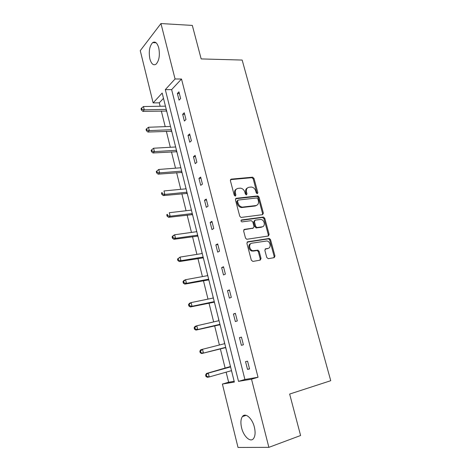<?xml version="1.0" encoding="UTF-8"?>
<svg xmlns="http://www.w3.org/2000/svg" width="471" height="471" viewBox="0 0 471 471"><rect width="100%" height="100%" fill="white"/><g stroke="black" fill="none" stroke-linecap="round" stroke-linejoin="round"><path stroke-width="0.71" d="M257.29 193.693L257.843 192.663L253.993 178.415L252.627 177.184L231.226 179.133L230.378 180.611L234.222 195.212L235.323 196.083L235.912 195.029L235.412 193.134C234.947 190.443 235.841 188.847 238.096 188.347L240.498 188.159C242.624 188.5 244.072 189.825 244.849 192.139L245.35 194.011L246.427 194.876L246.998 193.834L246.504 191.962C246.027 189.301 246.892 187.723 249.1 187.234L251.426 187.046C253.522 187.376 254.952 188.688 255.729 190.985L256.23 192.839L257.29 193.693M257.072 193.687L253.233 178.909L251.867 177.685L230.46 179.639M235.153 196.083L234.664 193.616L235.412 193.134M246.233 194.87L245.738 192.439L246.504 191.962M241.599 427.815C240.469 422.852 240.728 419.113 242.388 416.6C245.256 412.225 252.279 418.213 254.375 427.156C255.517 432.113 255.282 435.858 253.657 438.383C250.654 442.964 243.589 436.57 241.599 427.815M149.878 58.904C148.559 51.58 149.478 46.152 152.639 42.626C155.206 41.101 157.243 42.855 158.751 47.883C160.075 55.242 159.174 60.677 156.054 64.186C153.422 65.752 151.362 63.997 149.878 58.904M266.769 257.49L268.317 258.691L274.193 257.649L274.97 256.047L270.542 239.645L269.341 238.45L247.734 241.776L246.898 243.383L251.326 260.204L252.915 261.423L260.228 260.122L261.04 258.497L259.138 251.349L257.955 250.142L252.927 250.719C249.218 250.189 248.382 243.525 251.961 243.171L266.874 240.958C270.495 241.387 271.484 248.011 267.97 248.405L265.662 248.788L264.867 250.389L266.769 257.49M160.952 23.55L192.321 25.422L201.164 58.922L242.159 60.058L330.742 380.703L289.647 394.056L300.598 435.51L268.876 447.35L238.014 447.45L222.394 384.065L234.358 382.063L162.171 93.046L153.134 102.913L140.258 50.65L160.952 23.55L175.065 78.975L165.309 89.625L238.52 381.363L251.52 379.184L268.876 447.35M181.512 79.028L171.627 89.614L244.914 379.473L258.031 377.253L181.512 79.028L175.065 78.975M258.031 377.253L251.52 379.184M262.594 214.664L263.383 213.151L259.056 197.149L257.743 195.924L236.277 198.291L235.429 199.804L239.751 216.213L241.034 217.449L262.594 214.664M264.761 218.267L269.141 234.464L268.358 236.024L246.727 239.292L245.503 238.073L243.625 230.943L244.467 229.359L253.204 228.105L254.016 226.545L252.78 221.894L251.226 220.669L241.911 221.9C240.822 221.24 240.722 220.587 241.605 219.945L263.507 217.054L264.761 218.267L263.972 218.691L268.335 234.864L269.141 234.464M226.051 349.217L225.638 347.569M224.626 343.494L224.214 341.852M214.788 303.701L214.293 302.129M213.269 298.025L212.898 296.553M203.708 259.344L203.225 257.82M202.153 253.528L201.871 252.379M192.898 216.065L192.433 214.593M192.392 214.429L192.309 214.117M191.314 210.125L191.108 209.289M182.354 173.846L181.9 172.415M181.853 172.227L181.759 171.85M180.74 167.776L180.605 167.234M172.056 132.628L171.615 131.244M163.49 98.327L159.292 102.825L160.14 106.246M161.312 110.968L165.203 126.64M166.351 131.285L170.325 147.282M171.456 151.845L175.506 168.176M176.619 172.657L180.758 189.33M181.847 193.728L186.074 210.743M187.14 215.053L191.456 232.421M192.498 236.642L196.902 254.375M197.926 258.502L202.418 276.601M203.419 280.634L208.005 299.109M208.983 303.047L213.663 321.911M214.617 325.744L219.392 345.002M220.322 348.734L225.167 368.263M226.133 372.167L228.635 382.234L234.164 381.298M167.005 112.386L166.569 111.026M177.173 153.11L176.725 151.703M176.678 151.503L176.578 151.103M175.548 146.987L175.447 146.593M187.593 194.829L187.134 193.375M187.087 193.198L187.005 192.851M185.998 188.824L185.821 188.135M198.267 237.572L197.796 236.071M196.701 231.691L196.454 230.702M209.212 281.381L208.724 279.833M207.676 275.635L207.352 274.328M220.428 326.303L219.928 324.702M218.927 320.686L218.52 319.061M230.072 364.913L230.396 366.603M231.938 372.378L231.42 370.724M255.718 205.862L255.217 205.921M256.789 196.372L258.414 196.195M228.635 382.234L222.394 384.065M159.292 102.825L153.134 102.913M244.914 379.473L238.52 381.363M171.627 89.614L165.309 89.625M247.51 369.37L245.538 361.622L247.569 361.186L249.553 368.976L247.51 369.37L249.512 368.799M241.393 345.302L239.445 337.654L241.435 337.106L243.395 344.79L241.393 345.302L243.389 344.784M235.353 321.552L233.433 314.004L235.376 313.345L237.313 320.922L235.353 321.552M229.389 298.108L227.499 290.66L229.401 289.889L231.308 297.372L229.389 298.108M223.507 274.97L221.641 267.616L223.501 266.739L225.385 274.128L223.507 274.97M217.702 252.126L215.853 244.867L217.679 243.89L219.539 251.178L217.702 252.126M211.968 229.577L210.148 222.412L211.932 221.335L213.763 228.529L211.968 229.577M206.31 207.317L204.508 200.246L206.257 199.062L208.07 206.168L206.31 207.317M200.723 185.339L198.945 178.356L200.652 177.078L202.442 184.096L200.723 185.339M195.2 163.637L193.451 156.737L195.124 155.371L196.89 162.301L195.2 163.637M189.754 142.201L188.023 135.389L189.66 133.935L191.403 140.776L189.754 142.201M184.373 121.035L182.66 114.306L184.261 112.763L185.986 119.516L184.373 121.035M179.057 100.129L177.367 93.488L178.933 91.851L180.634 98.527L179.057 100.129M177.367 93.488L179.351 93.476M182.66 114.306L184.644 114.259M188.023 135.389L190.007 135.301M193.451 156.737L195.436 156.607M198.945 178.356L200.934 178.179M204.508 200.246L206.504 200.028M210.148 222.412L212.138 222.153M215.853 244.867L217.849 244.561M221.641 267.616L223.637 267.257M227.499 290.66L229.495 290.254M233.433 314.004L235.429 313.551M239.445 337.654L241.446 337.154M247.44 187.947C245.856 188.789 245.291 190.284 245.738 192.439M236.377 189.095C234.788 189.96 234.222 191.467 234.664 193.616M262.459 214.682L262.594 213.587L258.279 197.608L256.966 196.389L235.547 198.756M257.843 198.815L256.772 197.961L238.114 200.075L237.525 201.135L238.049 203.142C238.791 205.397 240.192 206.722 242.253 207.116L255.824 205.574C258.008 205.032 258.856 203.437 258.373 200.781L257.843 198.815M237.614 200.381L236.766 201.6L237.525 201.135M256.554 205.391L255.046 206.021L241.493 207.57C239.433 207.175 238.032 205.856 237.296 203.602L236.766 201.6M268.158 236.053L268.335 234.864M243.801 229.76L252.992 228.217M241.07 220.346L262.447 217.484L263.242 217.054M262.111 226.828C265.715 226.504 264.572 219.763 260.869 219.462L255.241 220.128L254.434 221.67L255.671 226.31L256.913 227.528L262.111 226.828L261.317 227.24L262.494 226.745M254.646 220.452L253.651 222.094L254.434 221.67M261.317 227.24L256.124 227.94L254.888 226.728L253.651 222.094M263.972 218.691L262.447 217.484M268.193 248.358L265.079 249.13M250.825 243.637C247.558 244.402 248.635 250.607 252.132 251.096L253.963 250.743M259.986 260.169L260.239 258.856L258.344 251.726L257.16 250.519L253.168 251.12M273.916 257.696L274.151 256.407L269.73 240.033L268.535 238.838L247.104 242.147M165.445 106.158L143.467 106.54L144.267 109.843L142.878 111.374L166.669 111.062M141.924 109.343L141.606 108.024L141.053 108.642L141.371 109.961L141.924 109.343L144.267 109.843L166.251 109.39M141.606 108.024L143.467 106.54M142.878 111.374L141.371 109.961M170.514 126.446L148.506 127.252L149.319 130.597L147.894 132.045L171.721 131.279M146.958 130.096L146.634 128.76L146.069 129.342L146.393 130.679L146.958 130.096L149.319 130.597L171.332 129.719M146.634 128.76L148.506 127.252M147.894 132.045L146.393 130.679M175.642 146.981L153.605 148.224L154.429 151.609L152.969 152.969L176.831 151.739M152.051 151.103L151.727 149.749L151.144 150.296L151.474 151.65L152.051 151.103L154.429 151.609L176.472 150.296M151.727 149.749L153.605 148.224M152.969 152.969L151.474 151.65M180.835 167.77L158.768 169.454L159.604 172.881L158.115 174.152L182 172.445M157.214 172.368L156.878 170.997L156.29 171.509L156.619 172.881L157.214 172.368L159.604 172.881L181.671 171.126M156.878 170.997L158.768 169.454M158.115 174.152L156.619 172.881M186.092 188.812L163.996 190.949L164.838 194.417L163.319 195.6L187.24 193.404M162.436 193.905L162.101 192.515L161.494 192.992L161.83 194.376L162.436 193.905L164.838 194.417L186.94 192.209M161.494 192.992L162.101 192.515M163.319 195.6L161.83 194.376M191.409 210.113L169.289 212.715L170.143 216.23L168.589 217.314L192.539 214.623M167.723 215.706L167.382 214.299L166.763 214.741L167.105 216.142L167.723 215.706L170.143 216.23L192.268 213.551M166.763 214.741L167.382 214.299M168.589 217.314L167.105 216.142M196.796 231.679L174.653 234.758L175.518 238.314L173.929 239.303L197.902 236.101M173.081 237.79L172.733 236.365L172.103 236.766L172.445 238.185L173.081 237.79L175.518 238.314L197.667 235.159M172.103 236.766L173.069 235.759L174.653 234.758L172.733 236.365M173.929 239.303L172.445 238.185M202.247 253.51L180.081 257.084L180.958 260.687L179.333 261.57L203.331 257.843M178.503 260.151L178.156 258.709L177.508 259.068L177.855 260.504L178.503 260.151L180.958 260.687L203.131 257.036M177.508 259.068L180.081 257.084L178.156 258.709M179.333 261.57L177.855 260.504M207.77 275.617L185.58 279.692L186.469 283.342L184.803 284.125L208.83 279.862M183.996 282.8L183.643 281.34L182.983 281.658L183.337 283.118L183.996 282.8L186.469 283.342L208.665 279.185M182.983 281.658L183.92 280.492L185.58 279.692L183.643 281.34M184.803 284.125L183.337 283.118M213.363 298.008L191.149 302.588L192.05 306.285L190.349 306.968L214.399 302.152M189.566 305.744L189.207 304.26L188.53 304.537L188.883 306.015L189.566 305.744L192.05 306.285L214.264 301.617M188.53 304.537L189.454 303.289L191.149 302.588L189.207 304.26M190.349 306.968L188.883 306.015M219.027 320.674L196.79 325.791L197.702 329.535L195.965 330.106L220.039 324.725M195.2 328.982L194.835 327.48L194.146 327.716L194.505 329.211L195.2 328.982L197.702 329.535L219.939 324.336M194.146 327.716L195.059 326.379L196.79 325.791L194.835 327.48M195.965 330.106L194.505 329.211M224.761 343.636L202.506 349.288L203.431 353.085L201.653 353.55L225.744 347.586M224.708 343.43L224.261 343.765M200.911 352.526L200.54 351.007L199.834 351.195L200.204 352.714L203.431 353.085L224.944 347.539M199.834 351.195L200.734 349.77L202.506 349.288L200.54 351.007M201.653 353.55L200.204 352.714M230.478 366.526L206.486 373.468L208.3 373.103L209.236 376.947L231.508 370.648M230.566 366.891L208.3 373.103L205.603 374.987L205.974 376.523L206.698 376.382L206.322 374.839M206.698 376.382L209.236 376.947L207.417 377.295L205.974 376.523M205.603 374.987L206.486 373.468M257.072 193.134L257.843 192.663M235.164 195.506L235.912 195.029M246.239 194.305L246.998 193.834M230.49 179.634L231.226 179.133M251.72 177.685L252.48 177.19M253.233 178.909L253.993 178.415M235.559 198.738L236.277 198.291M256.76 196.389L257.537 195.924M258.279 197.608L259.056 197.149M262.594 213.587L263.383 213.151M237.296 203.602L238.049 203.142M242.3 207.564L243.065 207.11M255.046 206.021L255.824 205.574M243.866 229.683L244.467 229.359M252.421 228.523L253.204 228.105M241.158 220.198L241.605 219.945M254.888 226.728L255.671 226.31M256.43 227.946L257.219 227.528M265.202 249.006L265.662 248.788M267.163 248.782L267.97 248.405M256.777 250.513L257.578 250.136M258.344 251.726L259.138 251.349M260.239 258.856L261.04 258.497M247.193 242.047L247.734 241.776M268.205 238.838L269.012 238.444M269.73 240.033L270.542 239.645M274.151 256.407L274.97 256.047M165.88 110.868L166.475 110.267M170.932 131.097L171.532 130.526M176.036 151.568L176.654 151.032L176.054 151.568M181.211 172.292L181.835 171.785M186.439 193.263L187.087 192.792M191.738 214.493L192.398 214.058M197.102 235.983L197.773 235.588M202.53 257.743L203.219 257.384M208.029 279.768L208.73 279.45M213.599 302.076L214.311 301.799M219.233 324.666L219.963 324.431M229.789 366.98L230.549 366.821M242.388 416.6L246.198 415.334M152.639 42.626L156.095 42.767M251.867 177.685L252.627 177.184M256.966 196.389L257.743 195.924M241.493 207.57L242.253 207.116M256.124 227.94L256.913 227.528M262.718 217.484L263.507 217.054M252.132 251.096L252.927 250.719M257.16 250.519L257.955 250.142M268.535 238.838L269.341 238.45M181.306 172.286L181.853 171.844M186.616 193.257L187.111 192.898M191.991 214.488L192.433 214.199M197.431 235.983L197.814 235.759M202.936 257.743L203.266 257.578"/></g></svg>
